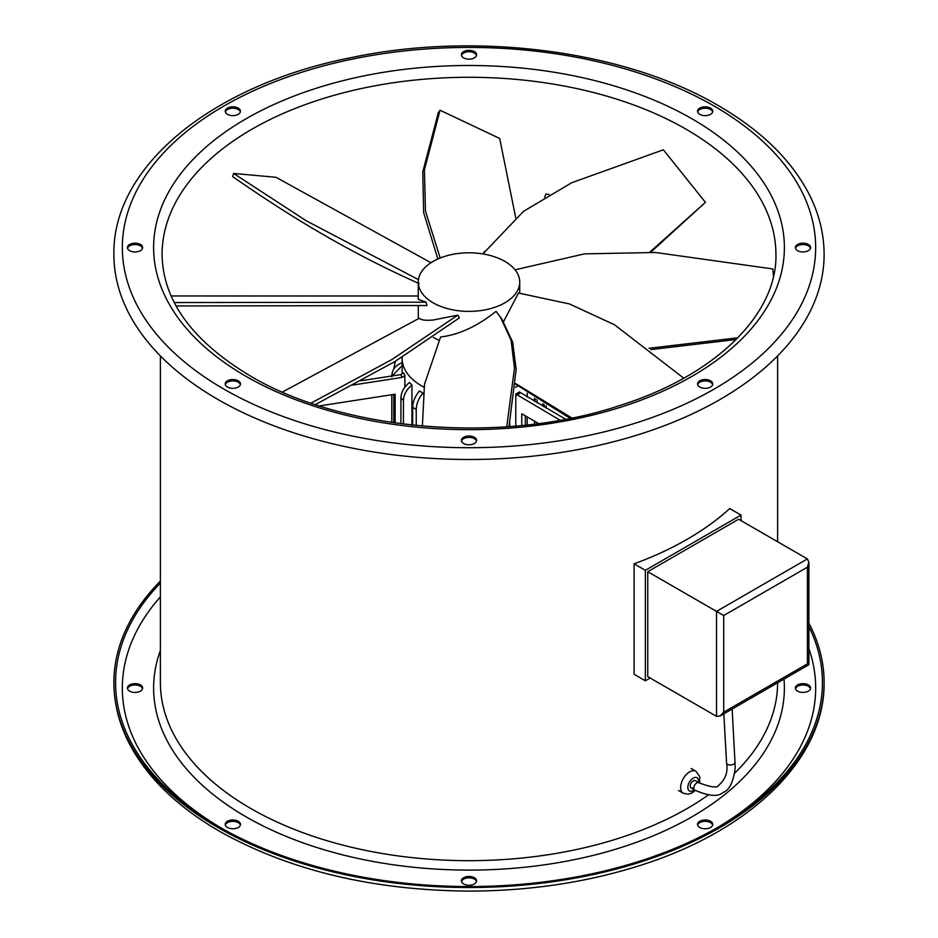 <?xml version="1.0" encoding="UTF-8"?>
<svg xmlns="http://www.w3.org/2000/svg" width="938" height="938" viewBox="0 0 938 938"><rect width="100%" height="100%" fill="white"/><g stroke="black" fill="none" stroke-linecap="round" stroke-linejoin="round"><path stroke-width="1.41" d="M645.367 570.316L634.088 563.808A308.614 178.173 0 0 0 729.741 508.572L741.032 515.091L645.367 570.316L645.367 680.777L634.088 674.258L634.088 563.808M645.367 680.777L650.151 678.01M741.032 520.613L741.032 515.091M691.083 787.99L694.671 790.066A4.233 2.439 120 0 1 694.026 786.677A4.233 2.439 120 0 1 696.793 782.949A4.233 2.439 120 0 1 698.904 782.738L695.316 780.674A4.233 2.439 120 0 0 693.205 780.873A4.233 2.439 120 0 0 690.438 784.602A4.233 2.439 120 0 0 691.083 787.99A4.233 2.439 120 0 0 693.205 787.779M720.103 715.975L723.69 712.188L807.395 663.858C809.33 664.983 809.33 664.983 807.395 663.858L807.395 567.209L808.884 562.214L808.884 664.725L720.103 715.975L716.515 716.327L647.759 676.638L647.759 571.699L716.515 611.388L807.395 558.931L738.64 519.23L647.759 571.699M808.884 562.214L807.395 558.931M807.395 567.209L723.69 615.539L716.515 611.388L716.515 716.327M508.994 426.614L516.158 369.302L512.652 342.089L501.83 318.967L496.05 311.346C477.383 326.26 458.893 334.796 440.579 336.988L424.504 384.252L422.381 426.075M683.743 378.19L614.472 324.747L569.307 303.9L518.48 293.043L503.589 321.582M433.391 337.469A50.734 29.289 0 0 0 439.043 340.248M504.867 302.81A50.734 29.289 0 0 0 519.734 282.092A50.734 29.289 0 0 0 504.867 261.385A50.734 29.289 0 0 0 433.133 261.385A50.734 29.289 0 0 0 418.266 282.092A50.734 29.289 0 0 0 433.133 302.81A50.734 29.289 0 0 0 504.867 302.81M315.344 404.595L394.898 361.564L459.386 317.876L457.779 315.133L433.133 320.034C425.864 320.655 421.221 320.069 419.192 318.275L282.385 392.061M527.203 393.233L527.203 397.079M527.203 416.929L527.203 424.926M565.544 419.216L519.371 391.943A67.642 39.056 180 0 1 515.783 394.019L515.783 426.063M402.168 357.272A67.642 39.056 0 0 0 402.132 358.48A67.642 39.056 0 0 0 421.948 386.093A67.642 39.056 0 0 0 423.976 387.218M515.454 387.288A67.642 39.056 0 0 0 517.788 385.987M422.979 394.042L422.979 393.116L419.45 390.982C415.112 396.129 412.849 401.581 412.65 407.362L412.65 425.125M525.35 415.862L525.35 425.125M521.763 425.5L521.763 413.799L538.635 423.542M560.092 420.212L515.783 394.019M520.203 393.045A68.826 39.736 180 0 1 516.615 395.109M393.819 422.768L393.819 394.406M319.424 405.92L395.133 394.206L395.133 422.956M400.843 374.579L403.621 372.843L404.864 375.704L402.156 377.404A68.826 39.736 0 0 1 400.843 374.579L360.614 380.805M509.78 423.061L509.78 426.556M422.979 393.116C418.676 398.263 416.425 403.703 416.238 409.425L416.238 425.5M411.946 425.055L411.946 385.072C406.529 389.505 403.692 394.628 403.446 400.432L403.446 424.07M400.913 423.742L400.913 397.9C401.171 392.049 404.032 386.913 409.484 382.481L411.946 385.072M402.156 373.676L402.156 365.644L392.107 375.927M391.85 394.71L391.85 422.487M391.85 375.435C392.178 369.49 395.637 365.245 402.214 362.701M402.156 365.644L402.132 358.48M395.25 361.353L393.819 368.962M546.151 405.626L546.151 408.03L546.151 405.626M544.181 404.442L544.181 406.881M542.868 406.131L542.868 403.645M537.087 400.01L537.087 402.789M537.087 422.639L537.087 423.742M534.554 424.07L534.554 421.174M534.554 401.323L534.367 398.216M404.864 387.148L404.864 375.704M352.723 385.061L402.156 377.404M544.509 197.203L545.986 194.014A306.925 177.2 180 0 1 549.105 194.494M418.266 305.835L418.266 316.61A50.734 29.289 0 0 0 418.395 318.639M515.736 383.595L571.805 417.996M515.689 384.263L570.116 418.336M176.074 305.964L426.978 305.53L426.087 302.188L418.266 299.328L418.266 282.092M457.779 315.133L391.697 359.653L310.982 403.129M418.266 295.998L171.103 295.962M426.087 302.188L174.245 302.564M430.964 262.722L275.96 177.282L233.656 173.448L232.565 176.602C266.685 200.04 332.204 245.076 419.192 283.569M418.454 279.618L306.269 220.805L233.656 173.448M515.689 217.581L499.684 138.461L440.028 110.238L438.316 112.712L422.757 171.912L423.636 212.527L437.858 258.97M440.18 257.997L425.477 211.085L424.398 170.001L440.028 110.238M650.726 252.228L705.435 202.338L663.377 149.799L571.805 182.699L523.451 211.39L482.894 253.928M649.8 252.181L705.435 202.338M484.676 251.337L482.859 253.917M773.44 276.335L772.853 268.948L655.51 252.486L584.632 253.858L515.056 269.804M649.026 348.279L737.866 337.797M650.726 349.616L736.189 339.497M500.142 316.575L511.116 340.306L514.481 368.247L506.719 426.778M476.61 880.852A7.61 4.397 0 0 0 469 876.455A7.61 4.397 0 0 0 461.39 880.852A7.61 4.397 0 0 0 469 885.238A7.61 4.397 0 0 0 476.61 880.852M476.516 881.532A7.61 4.397 0 0 0 469 877.839A7.61 4.397 0 0 0 461.484 881.532M238.229 827.48A7.61 4.397 0 0 0 240.456 824.373A7.61 4.397 0 0 0 235.755 820.316A7.61 4.397 0 0 0 227.465 821.266A7.61 4.397 0 0 0 225.237 824.373A7.61 4.397 0 0 0 229.927 828.43A7.61 4.397 0 0 0 238.229 827.48M240.363 825.065A7.61 4.397 0 0 0 235.192 821.571A7.61 4.397 0 0 0 227.465 822.649A7.61 4.397 0 0 0 225.331 825.065M135.025 692.42A7.61 4.397 0 0 0 142.635 688.023A7.61 4.397 0 0 0 135.025 683.638A7.61 4.397 0 0 0 127.416 688.023A7.61 4.397 0 0 0 135.025 692.42M142.541 688.715A7.61 4.397 0 0 0 135.025 685.01A7.61 4.397 0 0 0 127.509 688.715M802.975 683.638A7.61 4.397 0 0 0 795.365 688.023A7.61 4.397 0 0 0 802.975 692.42A7.61 4.397 0 0 0 810.584 688.023A7.61 4.397 0 0 0 802.975 683.638M810.491 688.715A7.61 4.397 0 0 0 802.975 685.01A7.61 4.397 0 0 0 795.459 688.715M476.61 440.391A7.61 4.397 0 0 0 469 436.006A7.61 4.397 0 0 0 461.39 440.391A7.61 4.397 0 0 0 469 444.788A7.61 4.397 0 0 0 476.61 440.391M461.484 441.083A7.61 4.397 180 0 1 469 437.389A7.61 4.397 180 0 1 476.516 441.083M238.229 387.031A7.61 4.397 0 0 0 240.456 383.923A7.61 4.397 0 0 0 235.755 379.867A7.61 4.397 0 0 0 227.465 380.816A7.61 4.397 0 0 0 225.237 383.923A7.61 4.397 0 0 0 229.927 387.98A7.61 4.397 0 0 0 238.229 387.031M225.331 384.615A7.61 4.397 180 0 1 227.465 382.2A7.61 4.397 180 0 1 235.192 381.121A7.61 4.397 180 0 1 240.363 384.615M135.025 251.97A7.61 4.397 0 0 0 142.635 247.573A7.61 4.397 0 0 0 135.025 243.188A7.61 4.397 0 0 0 127.416 247.573A7.61 4.397 0 0 0 135.025 251.97M127.509 248.265A7.61 4.397 180 0 1 135.025 244.56A7.61 4.397 180 0 1 142.541 248.265M227.465 114.342A7.61 4.397 0 0 0 235.755 115.292A7.61 4.397 0 0 0 240.456 111.235A7.61 4.397 0 0 0 238.229 108.128A7.61 4.397 0 0 0 229.927 107.178A7.61 4.397 0 0 0 225.237 111.235A7.61 4.397 0 0 0 227.465 114.342M225.331 111.927A7.61 4.397 180 0 1 230.49 108.433A7.61 4.397 180 0 1 238.229 109.512A7.61 4.397 180 0 1 240.363 111.927M461.39 54.756A7.61 4.397 0 0 0 469 59.153A7.61 4.397 0 0 0 476.61 54.756A7.61 4.397 0 0 0 469 50.359A7.61 4.397 0 0 0 461.39 54.756M699.771 108.128A7.61 4.397 0 0 0 697.544 111.235A7.61 4.397 0 0 0 702.245 115.292A7.61 4.397 0 0 0 710.535 114.342A7.61 4.397 0 0 0 712.763 111.235A7.61 4.397 0 0 0 708.073 107.178A7.61 4.397 0 0 0 699.771 108.128M697.638 111.927A7.61 4.397 180 0 1 699.771 109.512A7.61 4.397 180 0 1 707.51 108.433A7.61 4.397 180 0 1 712.669 111.927M802.975 243.188A7.61 4.397 0 0 0 795.365 247.573A7.61 4.397 0 0 0 802.975 251.97A7.61 4.397 0 0 0 810.584 247.573A7.61 4.397 0 0 0 802.975 243.188M795.459 248.265A7.61 4.397 180 0 1 802.975 244.56A7.61 4.397 180 0 1 810.491 248.265M710.535 380.816A7.61 4.397 0 0 0 702.245 379.867A7.61 4.397 0 0 0 697.544 383.923A7.61 4.397 0 0 0 699.771 387.031A7.61 4.397 0 0 0 708.073 387.98A7.61 4.397 0 0 0 712.763 383.923A7.61 4.397 0 0 0 710.535 380.816M697.638 384.615A7.61 4.397 180 0 1 702.808 381.121A7.61 4.397 180 0 1 710.535 382.2A7.61 4.397 180 0 1 712.669 384.615M710.535 821.266A7.61 4.397 0 0 0 702.245 820.316A7.61 4.397 0 0 0 697.544 824.373A7.61 4.397 0 0 0 699.771 827.48A7.61 4.397 0 0 0 708.073 828.43A7.61 4.397 0 0 0 712.763 824.373A7.61 4.397 0 0 0 710.535 821.266M712.669 825.065A7.61 4.397 0 0 0 710.535 822.649A7.61 4.397 0 0 0 702.808 821.571A7.61 4.397 0 0 0 697.638 825.065M217.897 399.459A355.115 205.023 0 0 0 604.893 443.897A355.115 205.023 0 0 0 824.115 254.479C824.068 234.019 819.155 214.087 809.365 194.682C791.59 160.187 761.257 130.499 718.356 105.631C624.614 50.382 476 31.13 351.07 57.64C213.125 84.83 112.372 165.745 113.885 254.479A355.115 205.023 0 0 0 217.897 399.459M160.386 583.061A353.427 204.05 0 0 0 115.573 682.501A353.427 204.05 0 0 0 219.093 826.788A353.427 204.05 0 0 0 604.248 871.015A353.427 204.05 0 0 0 822.427 682.501A353.427 204.05 0 0 0 808.884 626.561M160.386 581.068A355.115 205.023 0 0 0 113.885 682.501A355.115 205.023 0 0 0 217.897 827.48A355.115 205.023 0 0 0 604.893 871.918A355.115 205.023 0 0 0 824.115 682.501A355.115 205.023 0 0 0 808.884 623.09M461.484 55.448A7.61 4.397 180 0 1 469 51.742A7.61 4.397 180 0 1 476.516 55.448M699.49 783.078L699.807 776.746L695.949 771.27A12.686 7.328 120 0 0 689.618 771.904A12.686 7.328 120 0 0 681.328 783.078A12.686 7.328 120 0 0 683.274 793.243L688.211 794.216L692.15 792.868L695.257 790.394M698.482 782.491A7.61 4.397 120 0 0 693.205 778.118A7.61 4.397 120 0 0 687.824 787.439A7.61 4.397 120 0 0 693.205 790.546A7.61 4.397 120 0 0 694.249 789.819M698.904 782.738C710.969 787.404 717.617 788.201 718.836 785.129C725.566 779.185 728.146 771.845 726.575 763.122A4.233 2.193 -4.6 0 0 729.26 764.916A4.233 2.193 -4.6 0 0 733.774 764.165A4.233 2.193 -4.6 0 0 735.005 762.442L732.144 709.022M723.69 615.539L723.69 712.188M416.238 409.425A76.095 43.934 180 0 1 412.65 407.362M403.446 400.432A76.095 43.934 180 0 1 400.913 397.9M535.844 399.189A76.095 43.934 180 0 1 534.554 400.432M686.03 129.186A306.925 177.2 0 0 0 351.551 90.775A306.925 177.2 0 0 0 162.075 254.479C162.79 300.523 192.173 340.998 250.223 375.904C343.226 431.48 502.967 444.506 619.502 405.615C716.14 375.364 777.309 313.949 775.925 254.479A306.925 177.2 0 0 0 686.03 129.186M245.991 376.326A315.379 182.078 0 0 0 692.01 376.326A315.379 182.078 0 0 0 692.01 118.821A315.379 182.078 0 0 0 245.991 118.821A315.379 182.078 0 0 0 245.991 376.326M223.877 389.094A346.661 200.146 0 0 0 714.123 389.094A346.661 200.146 0 0 0 714.123 106.053A346.661 200.146 0 0 0 223.877 106.053A346.661 200.146 0 0 0 223.877 389.094M160.386 355.912L160.386 682.501A308.614 178.173 0 0 0 250.774 808.497A308.614 178.173 0 0 0 708.296 795.014M734.735 773.111A308.614 178.173 0 0 0 777.614 682.77M160.386 650.515A315.379 182.078 0 0 0 245.991 816.775A315.379 182.078 0 0 0 596.814 854.483A315.379 182.078 0 0 0 783.992 679.089M160.386 596.861A346.661 200.146 0 0 0 221.497 828.172M716.503 828.172A346.661 200.146 0 0 0 808.884 648.639M678.491 790.476L683.274 793.243M691.177 768.515L695.949 771.27M694.671 790.066C708.682 796.221 718.145 797.019 723.057 792.458C729.506 790.054 733.551 781.811 735.169 767.753L735.005 762.442M726.575 763.122L723.819 713.83M519.734 293.184L519.734 282.092M391.803 422.475L391.803 394.722M391.861 374.778L391.803 376.9M395.133 361.423L394.593 362.701M546.197 408.053L546.197 405.65M777.614 541.73L777.614 355.912M824.115 682.501C824.994 759.112 750.611 830.798 639.857 865.54C587.012 882.306 530.521 890.83 470.372 891.1C373.359 890.537 289.783 870.616 219.644 831.349C176.614 806.399 146.222 776.617 128.471 741.981C118.798 722.67 113.932 702.843 113.885 682.501"/></g></svg>
